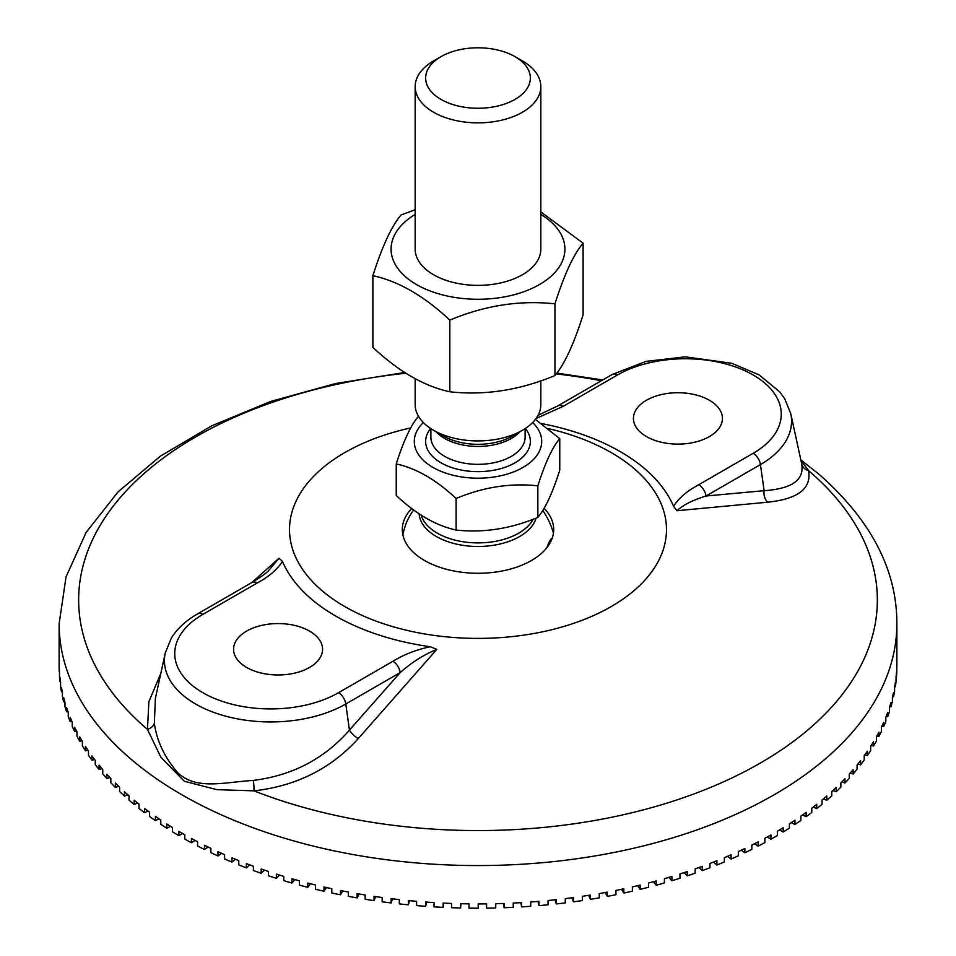 <?xml version="1.0" encoding="UTF-8"?>
<svg xmlns="http://www.w3.org/2000/svg" width="956" height="956" viewBox="0 0 956 956"><rect width="100%" height="100%" fill="white"/><g stroke="black" fill="none" stroke-linecap="round" stroke-linejoin="round"><path stroke-width="1.43" d="M536.041 418.525L563.072 406.396A10.468 6.047 -120 0 0 557.838 405.882L612.258 374.465A10.468 6.047 -120 0 1 617.492 374.979A95.935 55.388 180 0 1 753.161 374.979A95.935 55.388 180 0 1 753.161 453.311A10.468 6.047 60 0 1 760.45 464.58A106.247 61.339 0 0 0 790.743 413.566L784.745 398.819L779.773 391.924L759.219 374.943L731.902 363.316L685.368 356.839L646.065 361.368L612.258 374.465M753.161 453.311L698.74 484.728A10.468 6.047 60 0 1 706.03 495.997L760.45 464.58L764.119 490.691A10.468 7.421 -94.8 0 0 767.74 502.199C798.105 498.996 811.704 488.468 808.561 470.627L800.973 460.541M698.74 484.728C687.34 490.786 678.939 497.968 673.526 506.274M541.407 423.544A201.286 116.214 0 0 1 673.538 506.262L676.979 510.719C683.026 505.043 692.706 500.143 706.03 495.997L764.119 490.691C792.058 488.803 804.57 479.852 801.642 463.803M709.388 400.253A44.502 25.693 180 0 1 722.425 418.417A44.502 25.693 180 0 1 677.923 444.11A44.502 25.693 180 0 1 633.422 418.417A44.502 25.693 180 0 1 660.895 394.685A44.502 25.693 180 0 1 709.388 400.253M801.821 464.485A10.468 9.464 164.6 0 0 808.561 470.627A399.345 230.563 180 0 1 760.379 763.031A399.345 230.563 180 0 1 253.926 790.851C296.169 786.095 330.955 768.684 358.261 738.606L436.844 649.363L430.236 646.734C415.872 649.853 403.42 654.705 392.928 661.289A10.468 6.047 60 0 1 400.217 672.558C411.713 662.377 423.914 654.633 436.844 649.363M676.979 510.719L767.74 502.199M160.799 673.454L148.885 701.68L147.439 729.368L160.811 757.116L184.305 781.255L216.928 789.668L253.926 790.851A10.468 2.091 -95.1 0 0 253.232 780.419C224.397 782.128 196.542 790.54 177.685 772.687C164.504 757.295 156.736 740.852 154.358 723.333A10.468 7.218 -9 0 1 147.439 729.368A399.345 230.563 180 0 1 406.001 373.21M430.236 646.734A201.286 116.214 0 0 1 335.664 616.023A201.286 116.214 0 0 1 282.462 561.423L279.021 558.244L251.775 582.586M410.757 427.906A188.487 108.829 0 0 0 344.722 606.522A188.487 108.829 0 0 0 635.382 589.458A188.487 108.829 0 0 0 547.943 428.515M392.928 661.289L338.508 692.706A95.935 55.388 180 0 1 202.839 692.706A95.935 55.388 180 0 1 202.839 614.385L257.26 582.957A10.468 6.047 -120 0 0 252.026 582.443A10.468 6.047 -120 0 0 252.014 582.443L197.605 613.86C186.073 620.48 177.314 628.57 171.339 638.094L165.257 652.96A106.247 61.339 0 0 0 223.967 715.697A106.247 61.339 0 0 0 345.797 703.986L400.217 672.558L349.454 730.085A10.468 3.824 -138.8 0 0 358.261 738.606M257.26 582.957C268.66 576.898 277.061 569.716 282.474 561.411M279.021 558.244L268.182 571.126C269.066 570.254 265.481 574.365 252.014 582.443M246.612 667.431A44.502 25.693 180 0 1 233.575 649.267A44.502 25.693 180 0 1 278.077 623.575A44.502 25.693 180 0 1 322.578 649.267A44.502 25.693 180 0 1 295.105 673.012A44.502 25.693 180 0 1 246.612 667.431M338.508 692.706A10.468 6.047 60 0 1 345.797 703.986L349.454 730.085C324.454 758.765 292.381 775.543 253.232 780.419M154.358 723.333L155.374 698.478L165.257 652.96M148.049 811.07L144.476 812.672L144.476 808.394A418.871 241.832 -0 0 0 149.614 812.218L149.614 816.496A418.871 241.832 0 0 0 155.386 820.607L155.386 816.328A418.871 241.832 -0 0 0 160.787 820.021L160.787 824.299A418.871 241.832 0 0 0 166.858 828.266L166.858 824A418.871 241.832 -0 0 0 172.522 827.561L172.522 831.828A418.871 241.832 0 0 0 178.868 835.652L178.868 831.373A418.871 241.832 -0 0 0 181.819 833.094A418.871 241.832 -0 0 0 184.795 834.791L184.795 839.069A418.871 241.832 0 0 0 191.415 842.738L191.415 838.46A418.871 241.832 -0 0 0 197.581 841.734L197.581 846.012A418.871 241.832 0 0 0 204.453 849.514L204.453 845.235A418.871 241.832 -0 0 0 210.858 848.354L210.858 852.633A418.871 241.832 0 0 0 217.98 855.967L217.98 851.688A418.871 241.832 -0 0 0 224.6 854.652L224.6 858.93A418.871 241.832 0 0 0 231.961 862.085L231.961 857.807A418.871 241.832 -0 0 0 238.785 860.603L238.785 864.881A418.871 241.832 0 0 0 246.373 867.857L246.373 863.579A418.871 241.832 -0 0 0 253.388 866.22L253.388 870.498A418.871 241.832 0 0 0 261.179 873.282L261.179 869.004A418.871 241.832 -0 0 0 268.397 871.466L268.397 875.744A418.871 241.832 0 0 0 276.38 878.337L276.38 874.071A418.871 241.832 -0 0 0 283.765 876.353L283.765 880.631A418.871 241.832 0 0 0 291.939 883.033L291.939 878.755A418.871 241.832 -0 0 0 299.479 880.858L299.479 885.137A418.871 241.832 0 0 0 307.808 887.335L307.808 883.069A418.871 241.832 -0 0 0 315.504 884.981L315.504 889.259A418.871 241.832 0 0 0 323.988 891.255L323.988 886.989A418.871 241.832 -0 0 0 331.804 888.722L331.804 892.988A418.871 241.832 0 0 0 340.432 894.78L340.432 890.514A418.871 241.832 -0 0 0 348.378 892.056L348.378 896.334A418.871 241.832 0 0 0 357.126 897.911L357.126 893.633A418.871 241.832 0 0 0 365.168 894.983L365.168 899.261A418.871 241.832 0 0 0 374.023 900.636L374.023 896.358A418.871 241.832 0 0 0 382.161 897.505L382.161 901.783A418.871 241.832 0 0 0 391.112 902.942L391.112 898.664A418.871 241.832 0 0 0 399.321 899.62L399.321 903.898A418.871 241.832 0 0 0 408.343 904.83L408.343 900.552A418.871 241.832 0 0 0 416.613 901.317L416.613 905.595A418.871 241.832 0 0 0 425.695 906.312L425.695 902.034A418.871 241.832 0 0 0 434.024 902.583L434.024 906.862A418.871 241.832 0 0 0 443.142 907.364L443.142 903.085A418.871 241.832 0 0 0 451.507 903.444L451.507 907.71A418.871 241.832 0 0 0 460.661 907.997L460.661 903.719A418.871 241.832 0 0 0 469.026 903.874L469.026 908.14A418.871 241.832 0 0 0 478.203 908.2L478.203 903.922A418.871 241.832 0 0 0 486.58 903.874L486.58 908.152L486.496 903.874M137.64 803.052L134.163 804.474L134.163 800.208A418.871 241.832 -0 0 0 139.014 804.151L139.014 808.418A418.871 241.832 0 0 0 144.476 812.672M127.817 794.783L124.447 796.049L124.447 791.771A418.871 241.832 -0 0 0 129.012 795.822L129.012 800.1A418.871 241.832 0 0 0 134.163 804.474M118.58 786.286L115.353 787.385L115.353 783.107A418.871 241.832 -0 0 0 119.62 787.266L119.62 791.544A418.871 241.832 0 0 0 124.447 796.049M109.964 777.563L106.893 778.507L106.893 774.24A418.871 241.832 -0 0 0 110.848 778.495L110.848 782.773A418.871 241.832 0 0 0 115.353 787.385M101.969 768.636L99.077 769.437L99.077 765.159A418.871 241.832 -0 0 0 102.734 769.52L102.734 773.798A418.871 241.832 0 0 0 106.893 778.507M94.62 759.518L91.943 760.187L91.943 755.909A418.871 241.832 -0 0 0 95.265 760.355L95.265 764.621A418.871 241.832 0 0 0 99.077 769.437M486.58 908.152A418.871 241.832 0 0 0 495.734 907.985L495.734 903.707A418.871 241.832 0 0 0 504.099 903.456L504.099 907.734A418.871 241.832 0 0 0 513.253 907.34L513.253 903.062A418.871 241.832 0 0 0 521.582 902.607L521.582 906.885A418.871 241.832 0 0 0 530.7 906.276L530.7 901.998A418.871 241.832 0 0 0 538.993 901.353L538.993 905.619A418.871 241.832 0 0 0 548.051 904.794L548.051 900.516A418.871 241.832 0 0 0 556.296 899.668L556.296 903.934A418.871 241.832 0 0 0 565.283 902.894L565.283 898.616A418.871 241.832 0 0 0 573.457 897.565L573.457 901.843A418.871 241.832 0 0 0 582.359 900.576L582.359 896.298A418.871 241.832 0 0 0 590.45 895.043L590.45 899.321A418.871 241.832 0 0 0 599.257 897.851L599.257 893.573A418.871 241.832 0 0 0 607.251 892.127L607.251 896.393A418.871 241.832 0 0 0 615.939 894.708L615.939 890.43A418.871 241.832 0 0 0 623.826 888.793L623.826 893.071A418.871 241.832 0 0 0 632.382 891.171L632.382 886.905A418.871 241.832 0 0 0 640.138 885.077L640.138 889.343A418.871 241.832 0 0 0 648.55 887.252L648.55 882.974A418.871 241.832 0 0 0 656.163 880.954L656.163 885.232A418.871 241.832 0 0 0 664.42 882.926L664.42 878.66A418.871 241.832 0 0 0 671.889 876.461L671.889 880.739A418.871 241.832 0 0 0 679.967 878.229L679.967 873.951A418.871 241.832 0 0 0 687.256 871.585L687.256 875.863A418.871 241.832 0 0 0 695.155 873.163L695.155 868.885A418.871 241.832 0 0 0 702.278 866.339L702.278 870.617A418.871 241.832 0 0 0 709.961 867.737L709.961 863.459A418.871 241.832 0 0 0 716.892 860.735L716.892 865.013A418.871 241.832 0 0 0 724.361 861.942L724.361 857.675A418.871 241.832 0 0 0 731.089 854.784L731.089 859.062A418.871 241.832 0 0 0 738.331 855.823L738.331 851.545A418.871 241.832 0 0 0 744.843 848.498L744.843 852.776A418.871 241.832 0 0 0 751.846 849.358L751.846 845.08A418.871 241.832 0 0 0 758.132 841.889L758.132 846.156A418.871 241.832 0 0 0 764.884 842.583L764.884 838.304A418.871 241.832 0 0 0 770.93 834.958L770.93 839.237A418.871 241.832 0 0 0 777.407 835.484L777.407 831.218A418.871 241.832 0 0 0 783.203 827.717L783.203 831.995A418.871 241.832 0 0 0 789.405 828.099L789.405 823.821A418.871 241.832 0 0 0 794.95 820.2L794.95 824.478A418.871 241.832 0 0 0 800.865 820.427L800.865 816.149A418.871 241.832 0 0 0 806.135 812.397L806.135 816.675A418.871 241.832 0 0 0 811.764 812.492L811.764 808.214A418.871 241.832 0 0 0 816.759 804.331L816.759 808.609A418.871 241.832 0 0 0 822.064 804.295L822.064 800.017A418.871 241.832 0 0 0 826.773 796.013L826.773 800.292A418.871 241.832 0 0 0 831.768 795.858L831.768 791.58A418.871 241.832 0 0 0 836.177 787.469L836.177 791.747A418.871 241.832 0 0 0 840.85 787.182L840.85 782.916A418.871 241.832 0 0 0 844.961 778.698L844.961 782.976A418.871 241.832 0 0 0 849.298 778.303L849.298 774.037A418.871 241.832 0 0 0 853.099 769.723L853.099 774.002A418.871 241.832 0 0 0 857.09 769.233L857.09 764.955A418.871 241.832 0 0 0 860.579 760.558L860.579 764.836A418.871 241.832 0 0 0 864.212 759.972L864.212 755.706A418.871 241.832 0 0 0 867.379 751.225L867.379 755.503A418.871 241.832 0 0 0 870.665 750.556L870.665 746.278A418.871 241.832 0 0 0 873.497 741.737L873.497 746.003A418.871 241.832 0 0 0 876.425 740.996L876.425 736.718A418.871 241.832 0 0 0 878.934 732.105L878.934 736.371A418.871 241.832 0 0 0 881.492 731.292L881.492 727.014A418.871 241.832 0 0 0 883.655 722.342L883.655 726.62A418.871 241.832 0 0 0 885.842 721.481L885.842 717.203A418.871 241.832 0 0 0 887.67 712.483L887.67 716.761A418.871 241.832 0 0 0 889.486 711.575L889.486 707.297A418.871 241.832 0 0 0 890.968 702.541L890.968 706.807A418.871 241.832 0 0 0 892.402 701.585L892.402 697.306A418.871 241.832 0 0 0 893.537 692.514L893.537 696.793A418.871 241.832 0 0 0 894.589 691.535L894.589 687.256A418.871 241.832 0 0 0 895.378 682.441L895.378 686.719A418.871 241.832 0 0 0 896.047 681.437L896.047 677.171A418.871 241.832 0 0 0 896.489 672.331L896.489 676.609A418.871 241.832 0 0 0 896.776 671.315L896.776 667.049A418.871 241.832 0 0 0 896.871 662.209L896.8 666.487M895.378 686.719L894.697 686.683M893.537 696.793L892.557 696.709M890.968 706.807L889.689 706.675M887.67 716.761L886.104 716.558M883.655 726.62L881.814 726.333M878.934 736.371L876.831 736M873.497 746.003L871.155 745.525M867.379 755.503L864.798 754.893M860.579 764.836L857.783 764.095M853.099 774.002L850.111 773.117M844.961 782.976L841.806 781.948M836.177 791.747L832.879 790.564M826.773 800.292L823.343 798.941M816.759 808.609L813.221 807.091M806.135 816.675L802.538 814.99M794.95 824.478L791.293 822.614M783.203 831.995L779.522 829.951M770.93 839.237L767.238 837.014M758.132 846.156L754.475 843.766M744.843 852.776L741.235 850.207M731.089 859.062L727.552 856.313M716.892 865.013L713.463 862.097M702.278 870.617L698.967 867.534M687.256 875.863L684.102 872.625M671.889 880.739L668.901 877.345M656.163 885.232L653.366 881.707M640.138 889.343L637.556 885.698M623.826 893.071L621.472 889.295M607.251 896.393L605.136 892.51M590.45 899.321L588.609 895.342M573.457 901.843L571.879 897.768M556.296 903.934L555.006 899.799M538.993 905.619L538.001 901.436M521.582 906.885L520.889 902.655M504.099 907.734L503.716 903.468M460.888 903.719L460.661 907.997M443.692 903.109L443.142 907.364M426.543 902.094L425.695 906.312M409.479 900.672L408.343 904.83M392.534 898.843L391.112 902.942M375.732 896.609L374.023 900.636M359.098 893.98L357.126 897.911M342.666 890.956L340.432 894.78M326.462 887.538L323.988 891.255M310.509 883.75L307.808 887.335M294.83 879.58L291.939 883.033M279.463 875.027L276.38 878.337M264.418 870.127L261.179 873.282M249.743 864.857L246.373 867.857M235.439 859.253L231.961 862.085M221.553 853.302L217.98 855.967M208.085 847.028L204.453 849.514M195.084 840.432L191.415 842.738M182.56 833.524L178.868 835.652M170.526 826.319L166.858 828.266M159.019 818.826L155.386 820.607M87.94 750.221L85.478 750.771L85.478 746.493A418.871 241.832 -0 0 0 88.478 751.01L88.478 755.288A418.871 241.832 0 0 0 91.943 760.187M81.917 740.78L79.695 741.211L79.695 736.933A418.871 241.832 -0 0 0 82.371 741.521L82.371 745.788A418.871 241.832 0 0 0 85.478 750.771M76.588 731.185L74.616 731.507L74.616 727.241A418.871 241.832 -0 0 0 76.958 731.878L76.958 736.156A418.871 241.832 0 0 0 79.695 741.211M71.951 721.457L70.242 721.708L70.242 717.43A418.871 241.832 -0 0 0 72.238 722.127L72.238 726.405A418.871 241.832 0 0 0 74.616 731.507M68.019 711.634L66.585 711.802L66.585 707.524A418.871 241.832 -0 0 0 68.246 712.268L68.246 716.534A418.871 241.832 0 0 0 70.242 721.708M64.793 701.704L63.658 701.812L63.658 697.533A418.871 241.832 -0 0 0 64.96 702.313L64.96 706.592A418.871 241.832 0 0 0 66.585 711.802M62.283 691.702L61.447 691.762L61.447 687.483A418.871 241.832 -0 0 0 62.415 692.287L62.415 696.566A418.871 241.832 0 0 0 63.658 701.812M60.503 681.64L59.977 677.398A418.871 241.832 -0 0 0 60.587 682.214L60.587 686.492A418.871 241.832 0 0 0 61.447 691.762M59.451 671.542L59.224 667.276A418.871 241.832 -0 0 0 59.487 672.104L59.487 676.382A418.871 241.832 0 0 0 59.977 681.664M59.129 661.982L59.129 666.26A418.871 241.832 0 0 0 59.129 666.368A418.871 241.832 0 0 0 59.224 671.542M411.725 508.449A75.691 43.701 0 0 0 403.779 520.996A75.691 43.701 0 0 0 424.476 560.467A75.691 43.701 0 0 0 513.707 568.103A75.691 43.701 0 0 0 552.233 521.02A75.691 43.701 0 0 0 544.084 508.257M423.341 422.528A63.694 36.77 0 0 0 438.828 470.412A63.694 36.77 0 0 0 523.04 467.412A63.694 36.77 0 0 0 532.659 422.528M415.167 378.576L415.167 404.639A62.833 36.28 0 0 0 433.57 430.296A62.833 36.28 0 0 0 522.43 430.296A62.833 36.28 0 0 0 540.833 404.639L540.833 380.787M419.134 513.731A58.902 34.01 0 0 0 474.212 546.402A58.902 34.01 0 0 0 536.089 518.08M413.637 509.883A78.535 78.535 0 0 0 407.447 520.375A28.19 5.963 98.8 0 0 402.846 534.798M546.928 547.621A28.19 5.963 -81.2 0 1 552.221 538.132M396.238 463.935L396.238 495.483C416.195 514.209 436.139 525.728 456.096 530.042C483.342 533.03 510.6 528.811 537.846 517.387C545.147 508.855 552.46 493.129 559.762 470.185L559.762 438.637C552.46 447.169 545.147 462.895 537.846 485.839C510.6 482.852 483.342 487.07 456.096 498.482C436.139 479.769 416.195 468.249 396.238 463.935C403.54 440.991 410.853 425.265 418.154 416.732L418.644 416.529M535.384 419.409L559.762 438.637M537.846 517.387L537.846 485.839M440.979 56.655L433.57 60.933A62.833 36.28 0 0 0 415.167 86.578A62.833 36.28 0 0 0 478 122.858A62.833 36.28 0 0 0 540.833 86.578A62.833 36.28 0 0 0 522.43 60.933L515.021 56.655A52.353 30.234 180 0 1 515.021 99.4A52.353 30.234 180 0 1 440.979 99.4A52.353 30.234 180 0 1 440.979 56.655A52.353 30.234 180 0 1 515.021 56.655L522.43 60.933M456.096 530.042L456.096 498.482M415.167 248.775A62.833 36.28 0 0 0 433.57 274.742A62.833 36.28 0 0 0 502.294 282.546A62.833 36.28 0 0 0 540.833 248.775M415.167 214.419A86.912 50.178 0 0 0 417.234 284.972A86.912 50.178 0 0 0 539.459 284.565A86.912 50.178 0 0 0 540.833 214.419M372.888 275.675L372.888 347.363C398.533 371.43 424.189 386.236 449.834 391.793C484.871 395.629 519.909 390.203 554.946 375.529C564.339 364.559 573.731 344.327 583.112 314.835L583.112 243.159C573.731 254.129 564.339 274.348 554.946 303.841C519.909 300.005 484.871 305.43 449.834 320.105C424.189 296.037 398.533 281.231 372.888 275.675C382.269 246.194 391.661 225.963 401.054 214.992L415.167 209.734M540.833 211.945L583.112 243.159M554.946 375.529L554.946 303.841M449.834 391.793L449.834 320.105M563.072 406.396L617.492 374.979M404.842 372.47L335.723 383.499L270.739 401.424L211.742 425.826L160.345 456.179L118.018 491.922L86.112 532.444L66.036 576.91L59.129 623.742A418.871 241.832 0 0 0 181.819 794.735A418.871 241.832 0 0 0 638.297 847.159A418.871 241.832 0 0 0 896.871 623.742C897.003 570.003 871.071 520.195 819.089 474.307L800.829 459.908M556.225 373.904A399.345 230.563 180 0 1 601.408 380.727M202.839 614.385A10.468 6.047 -120 0 0 197.605 613.86M525.119 428.635L525.119 437.131A47.119 27.21 180 0 1 478 464.341A47.119 27.21 180 0 1 430.881 437.131L430.881 428.635M430.666 428.491A52.353 30.234 0 0 0 478 471.643A52.353 30.234 0 0 0 525.334 428.491M436.223 431.825A47.119 27.21 0 0 0 478 446.44A47.119 27.21 0 0 0 519.777 431.825M522.43 430.296L512.404 436.079A48.66 28.094 180 0 1 443.596 436.079L433.57 430.296M533.161 519.216A57.599 33.257 180 0 1 474.319 542.829A57.599 33.257 180 0 1 421.178 515.069M538.049 415.31L557.826 405.894M602.722 379.974L556.834 373.091M790.743 413.566L801.929 464.927M268.218 571.091L267.572 571.676M896.871 666.368L896.871 623.742M59.129 666.368L59.129 623.742M553.452 533.078A78.535 78.535 0 0 0 542.757 510.444M540.833 249.397L540.833 86.578M415.167 249.397L415.167 86.578"/></g></svg>
